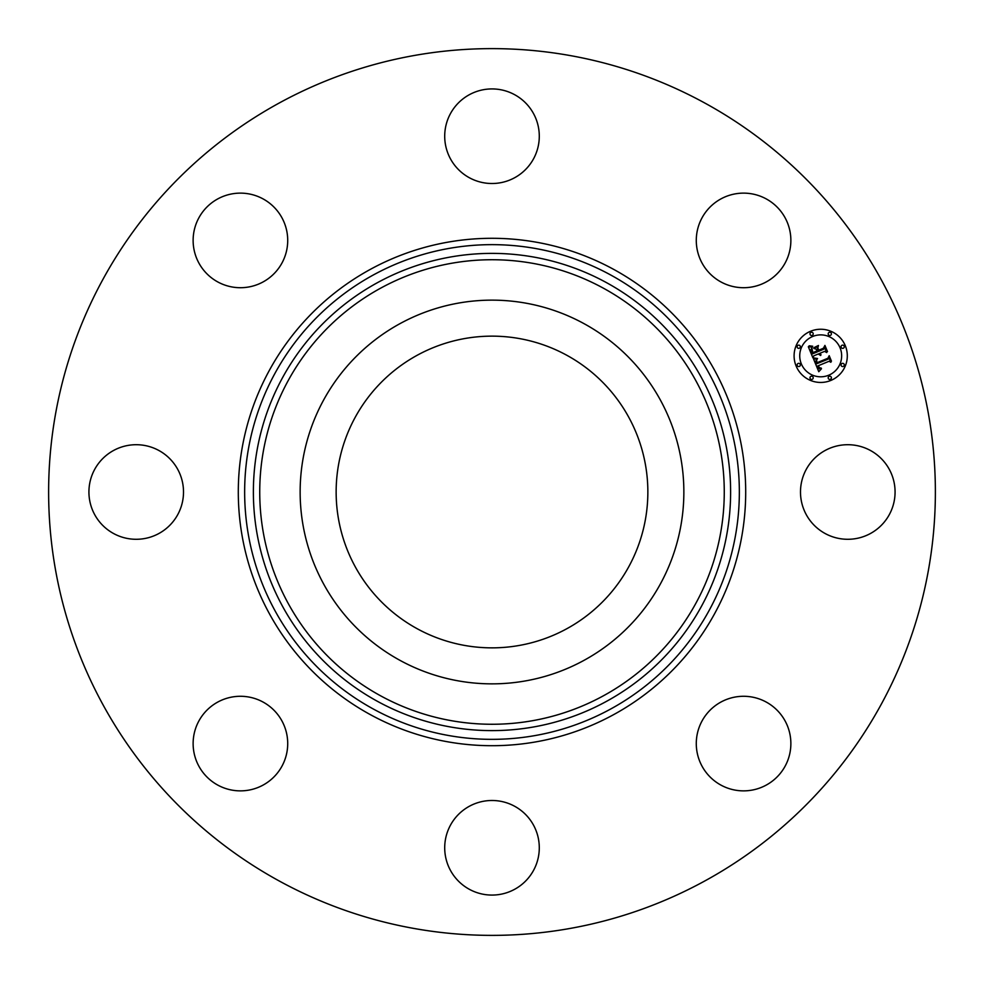 <?xml version="1.0" encoding="UTF-8"?>
<svg xmlns="http://www.w3.org/2000/svg" width="984" height="984" viewBox="0 0 984 984"><rect width="100%" height="100%" fill="white"/><g stroke="black" fill="none" stroke-linecap="round" stroke-linejoin="round"><path stroke-width="1.48" d="M417.277 628.776A155.853 155.853 0 0 1 355.224 417.277A155.853 155.853 0 0 1 566.722 355.224A155.853 155.853 0 0 1 628.776 566.722A155.853 155.853 0 0 1 417.277 628.776M279.431 881.098A443.378 443.378 0 0 1 102.902 279.431A443.378 443.378 0 0 1 704.569 102.902A443.378 443.378 0 0 1 881.098 704.569A443.378 443.378 0 0 1 279.431 881.098M323.625 400.021A191.868 191.868 0 0 1 583.979 323.625A191.868 191.868 0 0 1 660.375 583.979A191.868 191.868 0 0 1 400.021 660.375A191.868 191.868 0 0 1 323.625 400.021M788.959 227.107A47.294 47.294 0 0 1 756.893 285.803A47.294 47.294 0 0 1 698.197 253.737A47.294 47.294 0 0 1 730.263 195.041A47.294 47.294 0 0 1 788.959 227.107M514.669 94.71A47.294 47.294 0 0 1 533.5 158.891A47.294 47.294 0 0 1 469.331 177.723A47.294 47.294 0 0 1 450.5 113.541A47.294 47.294 0 0 1 514.669 94.71M227.107 195.041A47.294 47.294 0 0 1 285.803 227.107A47.294 47.294 0 0 1 253.737 285.803A47.294 47.294 0 0 1 195.041 253.737A47.294 47.294 0 0 1 227.107 195.041M94.71 469.331A47.294 47.294 0 0 1 158.891 450.5A47.294 47.294 0 0 1 177.723 514.669A47.294 47.294 0 0 1 113.541 533.5A47.294 47.294 0 0 1 94.71 469.331M195.041 756.893A47.294 47.294 0 0 1 227.107 698.197A47.294 47.294 0 0 1 285.803 730.263A47.294 47.294 0 0 1 253.737 788.959A47.294 47.294 0 0 1 195.041 756.893M469.331 889.29A47.294 47.294 0 0 1 450.5 825.109A47.294 47.294 0 0 1 514.669 806.277A47.294 47.294 0 0 1 533.5 870.459A47.294 47.294 0 0 1 469.331 889.29M756.893 788.959A47.294 47.294 0 0 1 698.197 756.893A47.294 47.294 0 0 1 730.263 698.197A47.294 47.294 0 0 1 788.959 730.263A47.294 47.294 0 0 1 756.893 788.959M806.277 469.331A47.294 47.294 0 0 1 870.459 450.5A47.294 47.294 0 0 1 889.29 514.669A47.294 47.294 0 0 1 825.109 533.5A47.294 47.294 0 0 1 806.277 469.331M810.521 331.276A26.605 26.605 0 0 1 845.281 345.667A26.605 26.605 0 0 1 830.877 380.427A26.605 26.605 0 0 1 796.117 366.023A26.605 26.605 0 0 1 810.521 331.276M812.673 336.479A20.959 20.959 0 0 1 840.065 347.832A20.959 20.959 0 0 1 828.712 375.212A20.959 20.959 0 0 1 801.333 363.871A20.959 20.959 0 0 1 812.673 336.479M813.534 358.902L817.237 359.099L815.773 361.067L816.511 363.809L828.208 359.123L828.86 357.364L830.89 362.272L829.008 361.288L818.319 365.716L819.352 367.635L821.332 368.151L819.426 368.077L817.519 366.048L819.119 368.803L821.468 368.779L818.774 371.706L813.534 358.902M814.002 357.992L817.544 358.508L814.002 357.992M816.572 360.316L817.077 362.715L827.888 358.25L829.204 355.704L831.468 361.189L829.155 356.417L828.11 358.533L816.917 363.17L816.572 360.316M808.319 346.749L812.267 347.18L810.927 349.738L812.329 353.933L817.36 351.854L817.089 351.19L812.649 353.035L811.456 349.751L811.898 348.115L812.833 352.641L816.978 350.931L816.302 349.308L813.78 348.336L818.282 346.479L817.249 349.012L818.257 351.472L823.682 349.234L824.506 347.278L826.683 352.555L824.567 351.386L819.943 353.293L821.025 354.781L819.155 353.625L820.656 355.495L818.245 353.994L813.719 355.876L812.932 357.893L808.319 346.749M809.106 345.814L812.722 346.233L809.106 345.814M818.467 345.47L813.78 347.746L818.467 345.47M818.786 350.181L823.374 348.274L824.936 345.409L827.519 351.632L824.899 346.134L823.62 348.484L818.602 350.562L817.876 347.979L818.786 350.181M798.11 363.465A1.611 1.611 0 0 1 800.213 364.338A1.611 1.611 0 0 1 799.34 366.442A1.611 1.611 0 0 1 797.237 365.568A1.611 1.611 0 0 1 798.11 363.465M810.976 332.383A1.611 1.611 0 0 1 813.091 333.256A1.611 1.611 0 0 1 812.218 335.372A1.611 1.611 0 0 1 810.103 334.498A1.611 1.611 0 0 1 810.976 332.383M798.11 345.261A1.611 1.611 0 0 1 800.213 346.134A1.611 1.611 0 0 1 799.34 348.238A1.611 1.611 0 0 1 797.237 347.364A1.611 1.611 0 0 1 798.11 345.261M842.046 345.261A1.611 1.611 0 0 1 844.161 346.134A1.611 1.611 0 0 1 843.288 348.238A1.611 1.611 0 0 1 841.185 347.364A1.611 1.611 0 0 1 842.046 345.261M829.18 332.383A1.611 1.611 0 0 1 831.283 333.256A1.611 1.611 0 0 1 830.41 335.372A1.611 1.611 0 0 1 828.307 334.498A1.611 1.611 0 0 1 829.18 332.383M830.41 379.307A1.611 1.611 0 0 1 828.307 378.434A1.611 1.611 0 0 1 829.18 376.331A1.611 1.611 0 0 1 831.283 377.204A1.611 1.611 0 0 1 830.41 379.307M812.218 379.307A1.611 1.611 0 0 1 810.103 378.434A1.611 1.611 0 0 1 810.976 376.331A1.611 1.611 0 0 1 813.091 377.204A1.611 1.611 0 0 1 812.218 379.307M843.288 366.442A1.611 1.611 0 0 1 841.185 365.568A1.611 1.611 0 0 1 842.046 363.465A1.611 1.611 0 0 1 844.161 364.338A1.611 1.611 0 0 1 843.288 366.442M610.584 274.93A247.353 247.353 0 0 1 709.07 610.584A247.353 247.353 0 0 1 373.416 709.07A247.353 247.353 0 0 1 274.93 373.416A247.353 247.353 0 0 1 610.584 274.93M613.635 269.358A253.7 253.7 0 0 1 714.642 613.635A253.7 253.7 0 0 1 370.365 714.642A253.7 253.7 0 0 1 269.358 370.365A253.7 253.7 0 0 1 613.635 269.358M606.402 282.592A238.62 238.62 0 0 1 701.408 606.402A238.62 238.62 0 0 1 377.598 701.408A238.62 238.62 0 0 1 282.592 377.598A238.62 238.62 0 0 1 606.402 282.592M603.352 288.164A232.273 232.273 0 0 1 695.836 603.352A232.273 232.273 0 0 1 380.648 695.836A232.273 232.273 0 0 1 288.164 380.648A232.273 232.273 0 0 1 603.352 288.164"/></g></svg>
